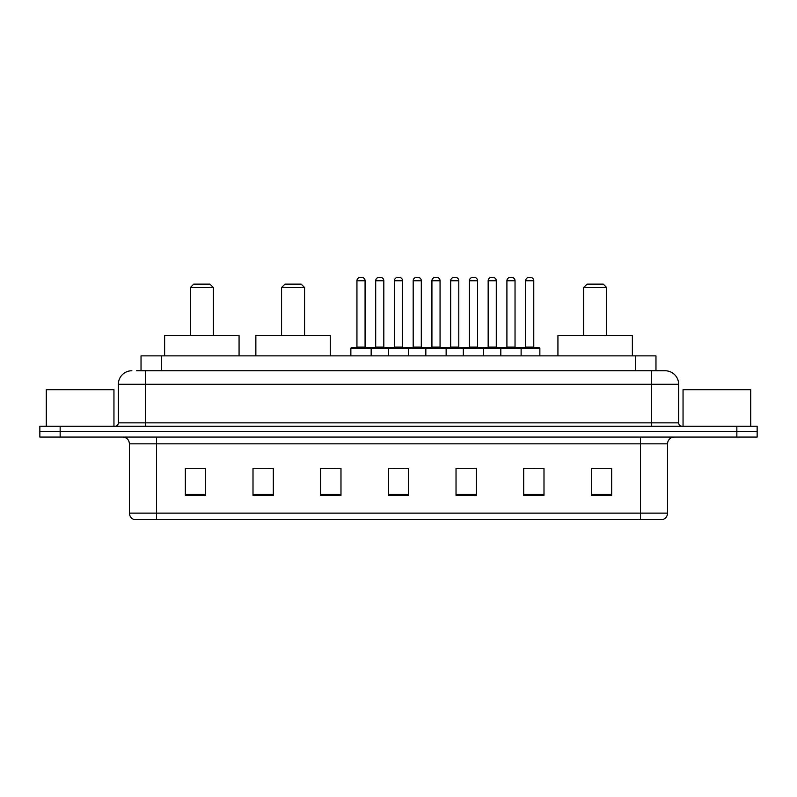 <?xml version="1.0" encoding="UTF-8"?>
<svg xmlns="http://www.w3.org/2000/svg" width="797" height="797" viewBox="0 0 797 797"><rect width="100%" height="100%" fill="white"/><g stroke="black" fill="none" stroke-linecap="round" stroke-linejoin="round"><path stroke-width="1.2" d="M136.626 370.754L145.413 370.754L136.626 370.754L141.029 370.754L141.029 355.87L655.971 355.87L655.971 370.754M131.884 370.754A13.529 13.529 0 0 0 118.345 384.293L118.345 422.858A3.387 3.387 0 0 1 114.967 426.246M678.655 384.293L145.413 384.293L145.413 370.754L665.116 370.754A13.529 13.529 0 0 1 678.655 384.293L678.655 422.858C678.855 424.921 679.98 426.046 682.033 426.246M60.154 426.246L39.85 426.246L39.85 431.655L60.154 431.655L39.85 431.655L39.85 437.075L60.154 437.075L60.154 431.655L736.846 431.655L60.154 431.655L60.154 426.246L736.846 426.246L736.846 431.655L757.15 431.655L736.846 431.655L736.846 437.075L60.154 437.075M736.846 437.075L757.15 437.075L757.15 426.246L736.846 426.246M664.917 370.754L660.374 370.754M667.557 513.129C667.368 516.376 665.744 518.538 662.686 519.624L640.489 519.624L640.489 513.129L667.557 513.129L667.557 443.839A6.765 6.765 0 0 1 674.322 437.075M640.489 519.624L134.314 519.624A6.765 6.765 0 0 1 129.443 513.129L129.443 443.839C129.044 439.725 126.793 437.473 122.678 437.075M611.658 495.335L611.658 468.267L591.354 468.267L591.354 495.335L611.658 495.335M543.992 495.335L543.992 468.267L523.689 468.267L523.689 495.335L543.992 495.335M476.317 495.335L476.317 468.267L456.023 468.267L456.023 495.335L476.317 495.335M205.646 495.335L205.646 468.267L185.342 468.267L185.342 495.335L205.646 495.335M273.311 495.335L273.311 468.267L253.008 468.267L253.008 495.335L273.311 495.335M340.977 495.335L340.977 468.267L320.683 468.267L320.683 495.335L340.977 495.335M408.652 495.335L408.652 468.267L388.348 468.267L388.348 495.335L408.652 495.335M628.175 519.624L156.511 519.624L156.511 513.129L640.489 513.129L640.489 443.839L129.443 443.839M524.635 468.407L534.787 468.407M340.977 468.267L320.683 468.407L340.977 468.267M268.709 468.407L273.311 468.407M468.407 468.407L459.809 468.407M393.429 468.407L403.571 468.407M205.646 468.407L185.342 468.407M476.317 468.407L456.023 468.407M611.658 468.407L591.354 468.407M113.951 426.246L113.951 389.703L46.276 389.703L46.276 426.246M190.344 287.518L213.357 287.518L209.97 284.14L193.731 284.14L190.344 287.518L190.344 335.567M213.357 287.518L213.357 335.567M239.07 355.87L239.07 335.567L164.63 335.567L164.63 355.87M281.57 287.518L304.574 287.518L301.186 284.14L284.947 284.14L281.57 287.518L281.57 335.567M304.574 287.518L304.574 335.567M330.287 355.87L330.287 335.567L255.857 335.567L255.857 355.87M583.643 287.518L606.656 287.518L603.269 284.14L587.03 284.14L583.643 287.518L583.643 335.567M606.656 287.518L606.656 335.567M632.37 355.87L632.37 335.567L557.93 335.567L557.93 355.87M750.724 426.246L750.724 389.703L683.049 389.703L683.049 426.246M520.242 347.751L539.19 347.751A0.677 0.677 0 0 1 539.858 348.428L350.859 348.428A0.677 0.677 0 0 1 351.537 347.751L370.485 347.751A0.677 0.677 0 0 1 371.163 348.428L371.163 355.87M365.076 280.753L356.946 280.753A3.387 3.387 0 0 1 360.334 277.376L361.689 277.376A3.387 3.387 0 0 1 365.076 280.753L365.076 347.074A0.677 0.677 0 0 0 365.743 347.751M356.946 280.753L356.946 347.074A0.677 0.677 0 0 1 356.279 347.751M350.859 348.428L350.859 355.87M388.348 355.87L388.348 348.428A0.677 0.677 0 0 1 389.026 347.751L407.974 347.751A0.677 0.677 0 0 1 408.652 348.428L408.652 355.87M402.565 280.753L394.435 280.753A3.387 3.387 0 0 1 397.823 277.376L399.177 277.376A3.387 3.387 0 0 1 402.565 280.753L402.565 347.074A0.677 0.677 0 0 0 403.232 347.751M394.435 280.753L394.435 347.074A0.677 0.677 0 0 1 393.768 347.751M425.837 355.87L425.837 348.428A0.677 0.677 0 0 1 426.515 347.751L445.463 347.751A0.677 0.677 0 0 1 446.141 348.428L446.141 355.87M440.054 280.753L431.924 280.753A3.387 3.387 0 0 1 435.311 277.376L436.666 277.376A3.387 3.387 0 0 1 440.054 280.753L440.054 347.074A0.677 0.677 0 0 0 440.721 347.751M431.924 280.753L431.924 347.074A0.677 0.677 0 0 1 431.257 347.751M463.326 355.87L463.326 348.428A0.677 0.677 0 0 1 464.003 347.751L482.952 347.751A0.677 0.677 0 0 1 483.63 348.428L483.63 355.87M477.542 280.753L469.413 280.753A3.387 3.387 0 0 1 472.8 277.376L474.155 277.376A3.387 3.387 0 0 1 477.542 280.753L477.542 347.074A0.677 0.677 0 0 0 478.22 347.751M469.413 280.753L469.413 347.074A0.677 0.677 0 0 1 468.746 347.751M500.815 355.87L500.815 348.428A0.677 0.677 0 0 1 501.492 347.751L520.441 347.751A0.677 0.677 0 0 1 521.118 348.428L521.118 355.87M515.031 280.753L506.912 280.753A3.387 3.387 0 0 1 510.289 277.376L511.644 277.376A3.387 3.387 0 0 1 515.031 280.753L515.031 347.074A0.677 0.677 0 0 0 515.709 347.751M506.912 280.753L506.912 347.074A0.677 0.677 0 0 1 506.234 347.751M389.902 348.428A0.677 0.677 0 0 0 389.225 347.751L370.286 347.751M375.696 280.753A3.387 3.387 0 0 1 379.083 277.376L380.428 277.376A3.387 3.387 0 0 1 383.815 280.753L375.696 280.753L375.696 347.074A0.677 0.677 0 0 1 375.018 347.751M383.815 280.753L383.815 347.074A0.677 0.677 0 0 0 384.493 347.751M427.391 348.428A0.677 0.677 0 0 0 426.714 347.751L407.775 347.751M413.185 280.753A3.387 3.387 0 0 1 416.572 277.376L417.917 277.376A3.387 3.387 0 0 1 421.304 280.753L413.185 280.753L413.185 347.074A0.677 0.677 0 0 1 412.507 347.751M421.304 280.753L421.304 347.074A0.677 0.677 0 0 0 421.982 347.751M464.88 348.428A0.677 0.677 0 0 0 464.203 347.751L445.264 347.751M450.674 280.753A3.387 3.387 0 0 1 454.061 277.376L455.406 277.376A3.387 3.387 0 0 1 458.793 280.753L450.674 280.753L450.674 347.074A0.677 0.677 0 0 1 449.996 347.751M458.793 280.753L458.793 347.074A0.677 0.677 0 0 0 459.47 347.751M502.369 348.428A0.677 0.677 0 0 0 501.692 347.751L482.753 347.751M488.162 280.753A3.387 3.387 0 0 1 491.55 277.376L492.895 277.376A3.387 3.387 0 0 1 496.282 280.753L488.162 280.753L488.162 347.074A0.677 0.677 0 0 1 487.485 347.751M496.282 280.753L496.282 347.074A0.677 0.677 0 0 0 496.959 347.751M525.651 280.753A3.387 3.387 0 0 1 529.039 277.376L530.384 277.376A3.387 3.387 0 0 1 533.771 280.753L525.651 280.753L525.651 347.074A0.677 0.677 0 0 1 524.974 347.751M533.771 280.753L533.771 347.074A0.677 0.677 0 0 0 534.448 347.751M539.858 348.428L539.858 355.87M161.333 370.754L161.333 355.87M635.667 370.754L635.667 355.87M145.413 426.246L145.413 384.293L118.345 384.293M118.345 422.858L678.655 422.858M651.587 370.754L651.587 426.246M640.489 437.075L640.489 443.839L667.557 443.839M129.443 513.129L156.511 513.129L156.511 437.075M408.652 494.399L388.348 494.399M340.977 494.399L320.683 494.399M273.311 494.399L253.008 494.399M205.646 494.399L185.342 494.399M476.317 494.399L456.023 494.399M543.992 494.399L523.689 494.399M611.658 494.399L591.354 494.399M356.946 347.074L365.076 347.074M394.435 347.074L402.565 347.074M431.924 347.074L440.054 347.074M469.413 347.074L477.542 347.074M506.912 347.074L515.031 347.074M375.696 347.074L383.815 347.074M413.185 347.074L421.304 347.074M450.674 347.074L458.793 347.074M488.162 347.074L496.282 347.074M525.651 347.074L533.771 347.074"/></g></svg>
